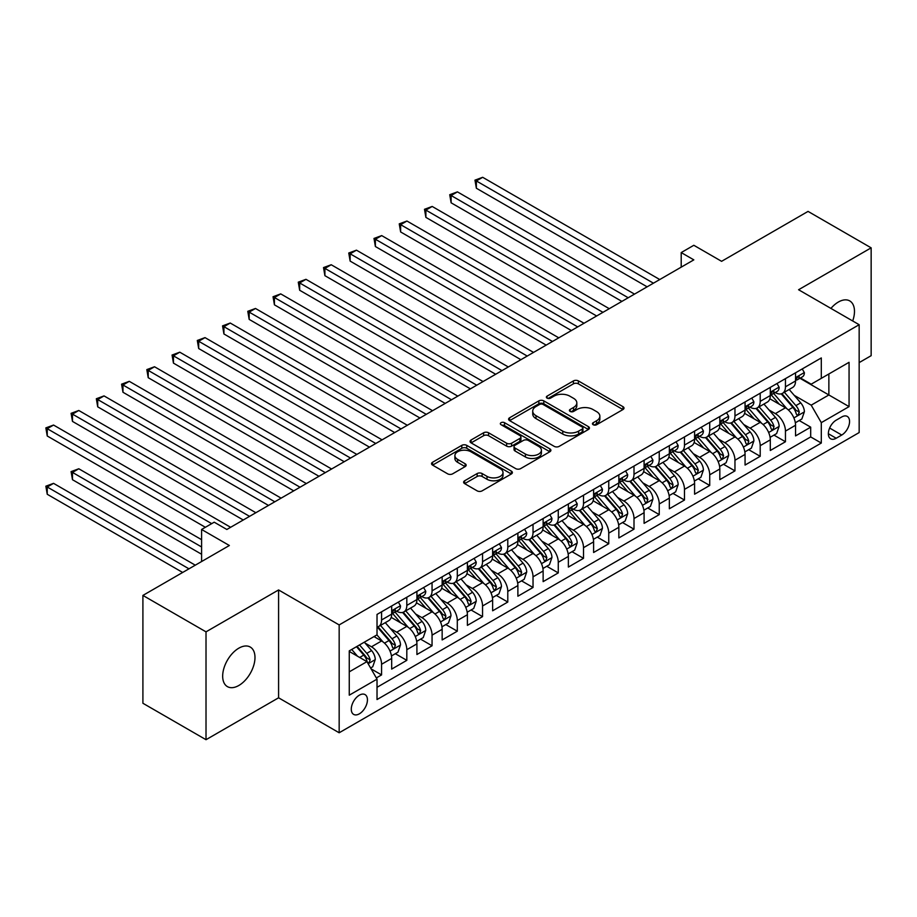 <?xml version="1.0" encoding="UTF-8"?>
<svg xmlns="http://www.w3.org/2000/svg" width="917" height="917" viewBox="0 0 917 917"><rect width="100%" height="100%" fill="white"/><g stroke="black" fill="none" stroke-linecap="round" stroke-linejoin="round"><path stroke-width="1.38" d="M593.173 424.731A2.453 1.421 0 0 0 596.646 424.731L622.975 409.532A3.508 2.017 0 0 0 623.996 408.099A3.508 2.017 0 0 0 622.975 406.667L578.375 380.922A3.508 2.017 0 0 0 573.412 380.922L547.094 396.121A2.453 1.421 0 0 0 546.372 397.118A2.453 1.421 0 0 0 547.094 398.127A2.453 1.421 0 0 0 550.555 398.127L553.971 396.155A11.21 6.476 0 0 1 569.824 396.155L573.538 398.299A11.21 6.476 0 0 1 576.827 402.884A11.21 6.476 0 0 1 573.538 407.457L570.133 409.429A2.453 1.421 0 0 0 569.411 410.426A2.453 1.421 0 0 0 570.133 411.424A2.453 1.421 0 0 0 573.606 411.424L577.011 409.463A11.21 6.476 0 0 1 592.863 409.463L596.577 411.607A11.21 6.476 0 0 1 599.867 416.18A11.21 6.476 0 0 1 596.577 420.765L593.173 422.726A2.453 1.421 0 0 0 592.462 423.734A2.453 1.421 0 0 0 593.173 424.731L593.173 422.726M238.833 685.48A22.845 13.193 120 0 0 253.757 665.352A22.845 13.193 120 0 0 250.249 647.047A22.845 13.193 120 0 0 238.833 648.17A22.845 13.193 120 0 0 223.897 668.31A22.845 13.193 120 0 0 227.405 686.615A22.845 13.193 120 0 0 238.833 685.48M852.684 320.973A22.845 13.193 120 0 0 849.761 300.925A22.845 13.193 120 0 0 838.333 302.048A22.845 13.193 120 0 0 830.928 308.41M359.361 713.827A11.428 6.591 120 0 0 366.823 703.763A11.428 6.591 120 0 0 365.069 694.605A11.428 6.591 120 0 0 359.361 695.178A11.428 6.591 120 0 0 351.899 705.242A11.428 6.591 120 0 0 353.653 714.4A11.428 6.591 120 0 0 359.361 713.827M464.644 480.772A3.508 2.017 0 0 0 463.624 482.204A3.508 2.017 0 0 0 464.644 483.626L477.161 490.859A3.508 2.017 0 0 0 482.113 490.859L511.354 473.974A3.508 2.017 0 0 0 512.374 472.542A3.508 2.017 0 0 0 511.354 471.109L466.753 445.364A3.508 2.017 0 0 0 461.79 445.364L432.56 462.248A3.508 2.017 0 0 0 431.529 463.681A3.508 2.017 0 0 0 432.56 465.102L447.668 473.837A3.508 2.017 0 0 0 452.631 473.837L465.137 466.604A3.508 2.017 0 0 0 466.168 465.183A3.508 2.017 0 0 0 465.137 463.75L457.64 459.417A9.376 5.41 0 0 1 454.901 455.589A9.376 5.41 0 0 1 460.689 450.591A9.376 5.41 0 0 1 470.902 451.772L500.258 468.713A9.376 5.41 0 0 1 503.009 472.542A9.376 5.41 0 0 1 497.22 477.539A9.376 5.41 0 0 1 487.007 476.37L482.113 473.55A3.508 2.017 0 0 0 477.161 473.55L464.644 480.772L464.644 483.626M859.16 362.605L871.15 355.681L871.15 247.842L808.049 211.403L721.587 261.322L693.825 245.286L681.205 252.576L693.825 259.866L226.843 529.476L214.211 522.186L201.591 529.476L201.591 561.536M206.016 631.847L206.016 739.698L278.585 697.803L278.585 589.952L206.016 631.847L142.903 595.42L229.365 545.5L201.591 529.476M278.585 589.952L339.164 624.924L859.16 324.71L859.16 432.56L339.164 732.775L339.164 624.924M871.15 247.842L798.581 289.738L859.16 324.71M554.212 446.361A3.508 2.017 0 0 0 559.175 446.361L588.405 429.488A3.508 2.017 0 0 0 589.436 428.056A3.508 2.017 0 0 0 588.405 426.623L543.804 400.878A3.508 2.017 0 0 0 538.852 400.878L509.611 417.762A3.508 2.017 0 0 0 508.591 419.184A3.508 2.017 0 0 0 509.611 420.616L554.212 446.361M502.046 425.259A2.453 1.421 0 0 1 504.533 425.603L549.833 451.76L520.638 468.61A3.508 2.017 0 0 1 515.686 468.61L471.086 442.865L471.086 440A3.508 2.017 0 0 0 470.066 441.432A3.508 2.017 0 0 0 471.086 442.865M471.086 440L483.603 432.778A3.508 2.017 0 0 1 488.555 432.778L506.642 443.22A3.508 2.017 0 0 0 511.594 443.22L519.893 438.429A3.508 2.017 0 0 0 520.925 436.996A3.508 2.017 0 0 0 519.893 435.564L501.072 424.697A2.453 1.421 0 0 1 500.35 423.688A2.453 1.421 0 0 1 501.863 422.382A2.453 1.421 0 0 1 504.533 422.691L549.879 448.872A3.508 2.017 0 0 1 550.899 450.304A3.508 2.017 0 0 1 549.879 451.726L549.879 448.872M206.016 739.698L142.903 703.259L142.903 595.42M376.337 677.938L381.575 674.912L371.098 668.871M365.138 643.126L371.477 646.794A14.282 8.242 60 0 1 381.575 664.275L391.674 658.452L391.674 669.089L406.816 660.343L395.33 653.718M390.378 628.558L396.717 632.214A14.282 8.242 60 0 1 406.816 649.706L416.914 643.872L416.914 654.52L432.056 645.774L420.571 639.138M415.619 613.989L421.958 617.645A14.282 8.242 60 0 1 432.056 635.137L442.154 629.303L442.154 639.94L457.296 631.194L445.811 624.569M440.871 599.409L447.209 603.065A14.282 8.242 60 0 1 457.296 620.557L467.395 614.734L467.395 625.371L482.548 616.625L471.063 609.988M466.111 584.84L472.45 588.496A14.282 8.242 60 0 1 482.548 605.988L492.635 600.154L492.635 610.791L507.789 602.045L496.303 595.42M491.352 570.259L497.69 573.927A14.282 8.242 60 0 1 507.789 591.408L517.887 585.585L517.887 596.222L533.029 587.476L521.544 580.851M516.592 555.691L522.931 559.347A14.282 8.242 60 0 1 533.029 576.839L543.128 571.004L543.128 581.642L558.27 572.907L546.784 566.27M541.832 541.122L548.171 544.778A14.282 8.242 60 0 1 558.27 562.259L568.368 556.436L568.368 567.073L583.51 558.327L572.025 551.702M567.073 526.541L573.412 530.198A14.282 8.242 60 0 1 583.51 547.69L593.608 541.855L593.608 552.504L608.75 543.758L597.265 537.121M592.325 511.973L598.663 515.629A14.282 8.242 60 0 1 608.75 533.121L618.849 527.286L618.849 537.924L634.002 529.178L622.517 522.552M617.565 497.392L623.904 501.06A14.282 8.242 60 0 1 634.002 518.541L644.089 512.718L644.089 523.355L659.243 514.609L647.757 507.972M642.806 482.823L649.144 486.48A14.282 8.242 60 0 1 659.243 503.972L669.341 498.137L669.341 508.775L684.483 500.04L672.998 493.403M668.046 468.243L674.385 471.911A14.282 8.242 60 0 1 684.483 489.391L694.582 483.568L694.582 494.206L709.724 485.46L698.238 478.834M693.286 453.674L699.625 457.331A14.282 8.242 60 0 1 709.724 474.823L719.822 468.988L719.822 479.637L734.964 470.891L723.479 464.254M718.538 439.105L724.866 442.762A14.282 8.242 60 0 1 734.964 460.254L745.062 454.419L745.062 465.057L760.204 456.311L748.719 449.685M743.779 424.525L750.117 428.182A14.282 8.242 60 0 1 760.204 445.673L770.303 439.851L770.303 450.488L785.456 441.742L785.456 431.105A14.282 8.242 -120 0 0 775.358 413.613L769.019 409.956M773.971 435.105L785.456 441.742M391.674 658.452A14.282 8.242 -120 0 0 381.575 640.96L373.998 636.593M416.914 643.872A14.282 8.242 -120 0 0 406.816 626.391L391.204 617.37M442.154 629.303A14.282 8.242 -120 0 0 432.056 611.811L416.444 602.801M467.395 614.734A14.282 8.242 -120 0 0 457.296 597.242L441.696 588.233M492.635 600.154A14.282 8.242 -120 0 0 482.548 582.662L466.936 573.652M517.887 585.585A14.282 8.242 -120 0 0 507.789 568.093L492.177 559.083M543.128 571.004A14.282 8.242 -120 0 0 533.029 553.524L517.417 544.503M568.368 556.436A14.282 8.242 -120 0 0 558.27 538.944L542.658 529.934M593.608 541.855A14.282 8.242 -120 0 0 583.51 524.375L567.898 515.365M618.849 527.286A14.282 8.242 -120 0 0 608.75 509.795L593.15 500.785M644.089 512.718A14.282 8.242 -120 0 0 634.002 495.226L618.39 486.216M669.341 498.137A14.282 8.242 -120 0 0 659.243 480.657L643.631 471.636M694.582 483.568A14.282 8.242 -120 0 0 684.483 466.077L668.871 457.067M719.822 468.988A14.282 8.242 -120 0 0 709.724 451.508L694.112 442.487M745.062 454.419A14.282 8.242 -120 0 0 734.964 436.928L719.352 427.918M770.303 439.851A14.282 8.242 -120 0 0 760.204 422.359L744.604 413.349M841.737 416.96L836.189 420.169A11.061 6.385 120 0 0 828.957 429.924A11.061 6.385 120 0 0 830.653 438.796A11.061 6.385 120 0 0 836.189 438.246L841.737 435.036A11.061 6.385 120 0 0 848.97 425.282A11.061 6.385 120 0 0 847.274 416.421A11.061 6.385 120 0 0 841.737 416.96M349.262 671.852L366.938 661.65L377.025 679.142L377.025 699.545L821.3 443.049L821.3 422.645L811.201 405.165L794.26 395.376M377.025 679.142L349.262 695.178L349.262 650.875L377.025 634.839L377.025 614.436L821.3 357.939L821.3 378.343L849.062 362.318L849.062 406.621L821.3 422.645M396.591 611.158L396.717 611.226A14.282 8.242 60 0 0 403.858 611.937L413.957 606.114A14.282 8.242 -120 0 0 416.914 599.569L416.914 591.408M421.831 596.577L421.958 596.658A14.282 8.242 60 0 0 429.099 597.368L439.197 591.534A14.282 8.242 -120 0 0 442.154 585L442.154 576.839M447.072 582.008L447.209 582.089A14.282 8.242 60 0 0 454.339 582.788L464.438 576.965A14.282 8.242 -120 0 0 467.395 570.42L467.395 562.259M472.312 567.428L472.45 567.508A14.282 8.242 60 0 0 479.591 568.219L489.678 562.385A14.282 8.242 -120 0 0 492.635 555.851L492.635 547.69M497.553 552.859L497.69 552.94A14.282 8.242 60 0 0 504.831 553.639L514.93 547.816A14.282 8.242 -120 0 0 517.887 541.282L517.887 533.121M522.805 538.29L522.931 538.359A14.282 8.242 60 0 0 530.072 539.07L540.17 533.236A14.282 8.242 -120 0 0 543.128 526.702L543.128 518.541M548.045 523.71L548.171 523.79A14.282 8.242 60 0 0 555.312 524.501L565.411 518.667A14.282 8.242 -120 0 0 568.368 512.133L568.368 503.972M573.285 509.141L573.412 509.21A14.282 8.242 60 0 0 580.553 509.921L590.651 504.098A14.282 8.242 -120 0 0 593.608 497.553L593.608 489.391M598.526 494.561L598.663 494.641A14.282 8.242 60 0 0 605.793 495.352L615.892 489.518A14.282 8.242 -120 0 0 618.849 482.984L618.849 474.823M623.766 479.992L623.904 480.072A14.282 8.242 60 0 0 631.045 480.772L641.132 474.949A14.282 8.242 -120 0 0 644.089 468.415L644.089 460.254M649.007 465.423L649.144 465.492A14.282 8.242 60 0 0 656.285 466.203L666.384 460.368A14.282 8.242 -120 0 0 669.341 453.835L669.341 445.673M674.259 450.843L674.385 450.923A14.282 8.242 60 0 0 681.526 451.634L691.624 445.8A14.282 8.242 -120 0 0 694.582 439.266L694.582 431.105M699.499 436.274L699.625 436.343A14.282 8.242 60 0 0 706.766 437.054L716.865 431.231A14.282 8.242 -120 0 0 719.822 424.686L719.822 416.524M724.739 421.694L724.866 421.774A14.282 8.242 60 0 0 732.007 422.485L742.105 416.65A14.282 8.242 -120 0 0 745.062 410.117L745.062 401.955M749.98 407.125L750.117 407.205A14.282 8.242 60 0 0 757.247 407.905L767.346 402.082A14.282 8.242 -120 0 0 770.303 395.536L770.303 387.375M377.025 687.303L810.697 436.928L810.697 427.162L795.543 435.907L795.543 425.27A14.282 8.242 -120 0 0 785.456 407.778L769.844 398.769M775.22 392.556L775.358 392.625A14.282 8.242 -120 0 0 782.499 393.336A14.282 8.242 -120 0 0 785.456 386.802L785.456 378.641M782.499 393.336L792.586 387.501A14.282 8.242 -120 0 0 795.543 380.968L795.543 372.806M381.575 611.811L381.575 619.972A14.282 8.242 60 0 1 378.618 626.506A14.282 8.242 60 0 1 377.025 627.09M378.618 626.506L388.716 620.683A14.282 8.242 -120 0 0 391.674 614.149L391.674 605.988M406.816 597.242L406.816 605.403A14.282 8.242 60 0 1 403.858 611.937M432.056 582.662L432.056 590.823A14.282 8.242 60 0 1 429.099 597.368M457.296 568.093L457.296 576.254A14.282 8.242 60 0 1 454.339 582.788M482.548 553.524L482.548 561.685A14.282 8.242 60 0 1 479.591 568.219M507.789 538.944L507.789 547.105A14.282 8.242 60 0 1 504.831 553.639M533.029 524.375L533.029 532.536A14.282 8.242 60 0 1 530.072 539.07M558.27 509.795L558.27 517.956A14.282 8.242 60 0 1 555.312 524.501M583.51 495.226L583.51 503.387A14.282 8.242 60 0 1 580.553 509.921M608.75 480.646L608.75 488.807A14.282 8.242 60 0 1 605.793 495.352M634.002 466.077L634.002 474.238A14.282 8.242 60 0 1 631.045 480.772M659.243 451.508L659.243 459.669A14.282 8.242 60 0 1 656.285 466.203M684.483 436.928L684.483 445.089A14.282 8.242 60 0 1 681.526 451.634M709.724 422.359L709.724 430.52A14.282 8.242 60 0 1 706.766 437.054M734.964 407.778L734.964 415.94A14.282 8.242 60 0 1 732.007 422.485M760.204 393.21L760.204 401.371A14.282 8.242 60 0 1 757.247 407.905M760.204 445.673L760.204 456.311M734.964 460.254L734.964 470.891M709.724 474.823L709.724 485.46M684.483 489.391L684.483 500.04M659.243 503.972L659.243 514.609M634.002 518.541L634.002 529.178M608.75 533.121L608.75 543.758M583.51 547.69L583.51 558.327M558.27 562.259L558.27 572.907M533.029 576.839L533.029 587.476M507.789 591.408L507.789 602.045M482.548 605.988L482.548 616.625M457.296 620.557L457.296 631.194M432.056 635.137L432.056 645.774M406.816 649.706L406.816 660.343M381.575 664.275L381.575 674.912M366.938 661.65L349.262 651.448M811.201 405.165L828.865 394.963L828.865 373.976L849.062 362.318M799.956 378.274L849.062 406.621M800.461 377.976L811.201 384.177L821.3 378.343M278.585 697.803L339.164 732.775M681.205 252.576L681.205 267.145M799.211 420.536L810.697 427.162M810.697 436.928L821.3 443.049M594.159 425.075L596.577 423.677A11.21 6.476 0 0 0 599.867 419.103L599.867 416.18M576.827 402.884L576.827 405.795A11.21 6.476 0 0 1 573.538 410.369L571.119 411.779M622.93 409.555L578.375 383.833A3.508 2.017 0 0 0 573.412 383.833L548.068 398.471M588.359 429.511L543.804 403.789A3.508 2.017 0 0 0 538.852 403.789L509.657 420.639M582.215 429.053A2.453 1.421 0 0 0 582.925 428.056A2.453 1.421 0 0 0 582.215 427.058L543.059 404.454A2.453 1.421 0 0 0 539.597 404.454L535.998 406.529A11.21 6.476 0 0 0 532.72 411.103A11.21 6.476 0 0 0 535.998 415.688L562.763 431.128A11.21 6.476 0 0 0 578.616 431.128L582.215 429.053L582.215 431.976A2.453 1.421 0 0 0 582.925 430.967L582.925 428.056M532.72 411.103L532.72 414.025A11.21 6.476 0 0 0 535.998 418.599L535.998 415.688M582.215 431.976L578.616 434.05A11.21 6.476 0 0 1 562.763 434.05L535.998 418.599M471.132 442.888L483.603 435.69L483.603 432.778M520.925 436.996L520.925 439.908A3.508 2.017 0 0 1 519.893 441.341L511.594 446.132A3.508 2.017 0 0 1 506.642 446.132L488.555 435.69A3.508 2.017 0 0 0 483.603 435.69M525.407 454.053A9.376 5.41 0 0 0 535.631 455.233A9.376 5.41 0 0 0 541.408 450.224A9.376 5.41 0 0 0 538.669 446.407L528.318 440.435A3.508 2.017 0 0 0 523.366 440.435L515.067 445.226A3.508 2.017 0 0 0 514.036 446.648A3.508 2.017 0 0 0 515.067 448.081L525.407 454.053L525.407 456.975A9.376 5.41 0 0 0 535.631 458.145A9.376 5.41 0 0 0 541.408 453.147L541.408 450.224M514.036 446.648L514.036 449.571A3.508 2.017 0 0 0 515.067 451.004L515.067 448.081M525.407 456.975L515.067 451.004M503.009 472.542L503.009 475.464A9.376 5.41 0 0 1 497.22 480.462A9.376 5.41 0 0 1 487.007 479.282L482.113 476.462A3.508 2.017 0 0 0 477.161 476.462L464.69 483.66M454.901 455.589L454.901 458.511A9.376 5.41 0 0 0 457.64 462.34L457.64 459.417M465.091 466.638L457.64 462.34M511.308 473.997L466.753 448.275A3.508 2.017 0 0 0 461.79 448.275L432.606 465.137M795.337 422.771L801.859 419L804.381 411.722A9.457 5.456 -120 0 0 800.701 402.838L789.17 389.484M786.855 408.707L773.673 393.45M779.358 404.259L771.701 395.41A22.673 13.09 -120 0 0 771.002 394.619M476.359 246.524L596.635 315.975L425.878 217.375L425.878 210.096L432.182 206.451L609.255 308.685M781.204 393.852L792.873 407.354A9.457 5.456 60 0 1 796.243 413.865L796.93 414.988L798.214 414.816L799.28 412.123A9.457 5.456 -120 0 0 795.899 405.601L784.367 392.247M781.892 393.622L794.431 408.145A4.814 2.785 60 0 1 795.647 410.025L799.28 412.123M802.237 368.943L804.381 372.657A9.457 5.456 60 0 1 802.421 376.841L797.63 379.615A9.457 5.456 -120 0 0 799.28 377.437L799.074 376.6M653.431 283.181L476.359 180.947L482.674 177.302L659.747 279.536M795.864 380.062L795.899 380.062A9.457 5.456 -120 0 0 797.63 379.615M798.054 376.727L799.28 377.437C798.684 376.016 797.675 376.589 796.243 379.18A9.457 5.456 60 0 1 795.543 380.532M647.127 286.826L476.359 188.237L476.359 180.947L474.972 180.145L482.674 177.302M476.359 188.237L474.972 180.145M770.097 437.34L776.619 433.581L779.141 426.29A9.457 5.456 -120 0 0 775.461 417.407L763.918 404.053M761.614 423.276L748.432 408.019M754.106 418.84L746.461 409.979A22.673 13.09 -120 0 0 745.762 409.188M451.118 261.104L571.394 330.544L400.637 231.955L400.637 224.665L406.942 221.02L584.014 323.254M755.963 408.42L767.632 421.923A9.457 5.456 60 0 1 771.002 428.445L771.69 429.569L772.974 429.385L774.028 426.692A9.457 5.456 -120 0 0 770.658 420.181L759.127 406.827M756.651 408.203L769.191 422.714A4.814 2.785 60 0 1 770.406 424.594L774.028 426.692M744.856 451.921L751.378 448.149L753.9 440.871A9.457 5.456 -120 0 0 750.209 431.987L738.678 418.633M736.374 437.856L723.192 422.588M728.866 433.409L721.221 424.548A22.673 13.09 -120 0 0 720.521 423.769M425.878 275.673L546.154 345.113L375.385 246.524L375.385 239.245L381.701 235.6L558.774 337.834M730.723 422.989L742.392 436.503A9.457 5.456 60 0 1 745.762 443.014L746.449 444.137L747.733 443.954L748.788 441.272A9.457 5.456 -120 0 0 745.418 434.75L733.887 421.396M731.411 422.771L743.939 437.283A4.814 2.785 60 0 1 745.154 439.174L748.788 441.272M719.604 466.489L726.138 462.73L728.66 455.44A9.457 5.456 -120 0 0 724.969 446.556L713.437 433.202M711.122 452.425L697.952 437.168M703.626 447.989L695.98 439.128A22.673 13.09 -120 0 0 695.269 438.337M400.637 290.253L520.913 359.693L350.145 261.104L350.145 253.814L356.461 250.169L533.534 352.403M705.482 437.569L717.151 451.072A9.457 5.456 60 0 1 720.521 457.594L721.209 458.718L722.481 458.534L723.547 455.841A9.457 5.456 -120 0 0 720.177 449.33L708.646 435.976M706.17 437.352L718.699 451.863A4.814 2.785 60 0 1 719.914 453.743L723.547 455.841M694.364 481.07L700.886 477.298L703.408 470.008A9.457 5.456 -120 0 0 699.728 461.125L688.197 447.783M685.882 467.005L672.7 451.737M678.385 462.558L670.728 453.697A22.673 13.09 -120 0 0 670.029 452.906M375.385 304.822L495.673 374.262L324.905 275.673L324.905 268.383L331.22 264.749L508.293 366.972M680.242 452.138L691.899 465.653A9.457 5.456 60 0 1 695.281 472.163L695.969 473.287L697.241 473.103L698.307 470.421A9.457 5.456 -120 0 0 694.937 463.899L683.406 450.545M680.93 451.921L693.458 466.432A4.814 2.785 60 0 1 694.673 468.323L698.307 470.421M776.997 383.524L779.141 387.238A9.457 5.456 60 0 1 777.18 391.421L772.389 394.184A9.457 5.456 -120 0 0 774.028 392.006L773.833 391.169M628.191 297.75L451.118 195.516L457.423 191.871L634.507 294.105M770.624 394.631L770.658 394.631A9.457 5.456 -120 0 0 772.389 394.184M772.813 391.307L774.028 392.006C773.444 390.585 772.423 391.169 771.002 393.76A9.457 5.456 60 0 1 770.303 395.101M621.886 301.395L451.118 202.806L451.118 195.516L449.731 194.713L457.423 191.871M451.118 202.806L449.731 194.713M751.757 398.093L753.9 401.806A9.457 5.456 60 0 1 751.94 405.99L747.149 408.764A9.457 5.456 -120 0 0 748.788 406.586L748.593 405.75M602.95 312.33L424.491 209.294L432.182 206.451M745.383 409.211L745.418 409.2A9.457 5.456 -120 0 0 747.149 408.764M747.573 405.876L748.788 406.586C748.192 405.154 747.183 405.738 745.762 408.329A9.457 5.456 60 0 1 745.062 409.681M425.878 217.375L424.491 209.294M726.516 412.661L728.66 416.387A9.457 5.456 60 0 1 726.7 420.571L721.897 423.333A9.457 5.456 -120 0 0 723.547 421.155L723.353 420.318M577.71 326.899L399.239 223.863L406.942 221.02M720.143 423.78L720.177 423.78A9.457 5.456 -120 0 0 721.897 423.333M722.332 420.456L723.547 421.155C722.951 419.734 721.943 420.318 720.521 422.909A9.457 5.456 60 0 1 719.822 424.25M400.637 231.955L399.239 223.863M701.264 427.242L703.408 430.956A9.457 5.456 60 0 1 701.459 435.139L696.656 437.913A9.457 5.456 -120 0 0 698.307 435.735L698.112 434.887M552.47 341.468L373.998 238.443L381.701 235.6M694.891 438.349L694.937 438.349A9.457 5.456 -120 0 0 696.656 437.913M697.08 435.025L698.307 435.735C697.711 434.303 696.702 434.887 695.281 437.478A9.457 5.456 60 0 1 694.582 438.83M375.385 246.524L373.998 238.443M669.123 495.638L675.646 491.879L678.167 484.589A9.457 5.456 -120 0 0 674.488 475.705L662.957 462.351M660.641 481.574L647.459 466.317M653.145 477.127L645.488 468.278A22.673 13.09 -120 0 0 644.789 467.487M350.145 319.391L470.421 388.842L299.664 290.253L299.664 282.963L305.969 279.318L483.053 381.552M655.002 466.719L666.659 480.221A9.457 5.456 60 0 1 670.029 486.744L670.728 487.855L672.001 487.684L673.067 484.99A9.457 5.456 -120 0 0 669.697 478.468L658.154 465.125M655.678 466.489L668.218 481.012A4.814 2.785 60 0 1 669.433 482.892L673.067 484.99M676.024 441.811L678.167 445.524A9.457 5.456 60 0 1 676.207 449.708L671.416 452.482A9.457 5.456 -120 0 0 673.067 450.304L672.86 449.468M527.218 356.048L348.758 253.012L356.461 250.169M669.651 452.929L669.697 452.929A9.457 5.456 -120 0 0 671.416 452.482M671.84 449.594L673.067 450.304C672.47 448.883 671.462 449.468 670.029 452.058A9.457 5.456 60 0 1 669.341 453.399M350.145 261.104L348.758 253.012M643.883 510.219L650.405 506.448L652.927 499.157A9.457 5.456 -120 0 0 649.247 490.274L637.716 476.92M635.401 496.143L622.219 480.886M627.904 491.707L620.247 482.846A22.673 13.09 -120 0 0 619.548 482.055M324.905 333.971L445.181 403.411L274.424 304.822L274.424 297.532L280.728 293.887L457.801 396.121M629.75 481.287L641.419 494.79A9.457 5.456 60 0 1 644.789 501.312L645.476 502.436L646.76 502.252L647.826 499.559A9.457 5.456 -120 0 0 644.445 493.048L632.913 479.694M630.438 481.07L642.977 495.581A4.814 2.785 60 0 1 644.192 497.461L647.826 499.559M650.783 456.391L652.927 460.105A9.457 5.456 60 0 1 650.967 464.289L646.176 467.051A9.457 5.456 -120 0 0 647.826 464.873L647.62 464.036M501.977 370.617L323.518 267.581L331.22 264.749M644.41 467.498L644.445 467.498A9.457 5.456 -120 0 0 646.176 467.051M646.6 464.174L647.826 464.873C647.23 463.452 646.221 464.036 644.789 466.627A9.457 5.456 60 0 1 644.089 467.968M324.905 275.673L323.518 267.581M618.643 524.788L625.165 521.016L627.687 513.738A9.457 5.456 -120 0 0 624.007 504.854L612.464 491.501M610.16 510.723L596.978 495.455M602.652 506.276L595.007 497.415A22.673 13.09 -120 0 0 594.308 496.636M299.664 348.54L419.94 417.98L249.172 319.391L249.172 312.112L255.488 308.467L432.56 410.701M604.509 495.868L616.178 509.371A9.457 5.456 60 0 1 619.548 515.881L620.236 517.005L621.52 516.833L622.574 514.139A9.457 5.456 -120 0 0 619.204 507.617L607.673 494.263M605.197 495.638L617.737 510.15A4.814 2.785 60 0 1 618.952 512.041L622.574 514.139M625.543 470.96L627.687 474.674A9.457 5.456 60 0 1 625.726 478.857L620.935 481.631A9.457 5.456 -120 0 0 622.574 479.453L622.379 478.617M476.737 385.197L298.277 282.161L305.969 279.318M619.17 482.078L619.204 482.078A9.457 5.456 -120 0 0 620.935 481.631M621.359 478.743L622.574 479.453C621.99 478.021 620.969 478.605 619.548 481.196A9.457 5.456 60 0 1 618.849 482.548M299.664 290.253L298.277 282.161M593.402 539.356L599.924 535.597L602.446 528.307A9.457 5.456 -120 0 0 598.755 519.423L587.224 506.069M584.92 525.292L571.738 510.035M577.412 520.856L569.766 511.995A22.673 13.09 -120 0 0 569.056 511.205M274.424 363.121L394.7 432.56L223.931 333.971L223.931 326.681L230.247 323.036L407.32 425.27M579.269 510.437L590.938 523.939A9.457 5.456 60 0 1 594.308 530.462L594.995 531.585L596.279 531.402L597.334 528.708A9.457 5.456 -120 0 0 593.964 522.197L582.433 508.843M579.957 510.219L592.485 524.73A4.814 2.785 60 0 1 593.7 526.61L597.334 528.708M600.303 485.529L602.446 489.254A9.457 5.456 60 0 1 600.486 493.438L595.695 496.2A9.457 5.456 -120 0 0 597.334 494.022L597.139 493.186M451.496 399.766L273.037 296.73L280.728 293.887M593.929 496.647L593.964 496.647A9.457 5.456 -120 0 0 595.695 496.2M596.119 493.323L597.334 494.022C596.738 492.601 595.729 493.186 594.308 495.776A9.457 5.456 60 0 1 593.608 497.117M274.424 304.822L273.037 296.73M568.15 553.937L574.672 550.166L577.206 542.875A9.457 5.456 -120 0 0 573.515 534.003L561.983 520.65M559.668 539.872L546.486 524.604M552.172 535.425L544.526 526.564A22.673 13.09 -120 0 0 543.815 525.773M249.172 377.689L369.459 447.129L198.691 348.54L198.691 341.25L205.007 337.616L382.08 439.851M554.028 525.005L565.697 538.52A9.457 5.456 60 0 1 569.067 545.03L569.755 546.154L571.027 545.97L572.093 543.288A9.457 5.456 -120 0 0 568.723 536.766L557.192 523.412M554.716 524.788L567.245 539.299A4.814 2.785 60 0 1 568.46 541.19L572.093 543.288M575.062 500.109L577.206 503.823A9.457 5.456 60 0 1 575.246 508.007L570.443 510.78A9.457 5.456 -120 0 0 572.093 508.603L571.899 507.754M426.256 414.346L247.785 311.31L255.488 308.467M568.689 511.216L568.723 511.216A9.457 5.456 -120 0 0 570.443 510.78M570.878 507.892L572.093 508.603C571.497 507.17 570.489 507.754 569.067 510.345A9.457 5.456 60 0 1 568.368 511.697M249.172 319.391L247.785 311.31M542.91 568.506L549.432 564.746L551.954 557.456A9.457 5.456 -120 0 0 548.274 548.572L536.743 535.219M534.428 554.441L521.246 539.185M526.931 549.994L519.274 541.145A22.673 13.09 -120 0 0 518.575 540.354M223.931 392.258L344.219 461.709L173.451 363.121L173.451 355.83L179.766 352.185L356.839 454.419M528.788 539.586L540.445 553.089A9.457 5.456 60 0 1 543.827 559.611L544.515 560.723L545.787 560.551L546.853 557.857A9.457 5.456 -120 0 0 543.483 551.346L531.94 537.992M529.476 539.368L542.004 553.879A4.814 2.785 60 0 1 543.219 555.759L546.853 557.857M549.81 514.678L551.954 518.392A9.457 5.456 60 0 1 550.005 522.587L545.202 525.349A9.457 5.456 -120 0 0 546.853 523.171L546.658 522.335M401.016 428.915L222.544 325.879L230.247 323.036M543.437 525.796L543.483 525.796A9.457 5.456 -120 0 0 545.202 525.349M545.626 522.472L546.853 523.171C546.257 521.75 545.248 522.335 543.827 524.925A9.457 5.456 60 0 1 543.128 526.266M223.931 333.971L222.544 325.879M517.669 583.086L524.192 579.315L526.713 572.025A9.457 5.456 -120 0 0 523.034 563.141L511.503 549.787M509.187 569.021L496.005 553.753M501.691 564.574L494.034 555.713A22.673 13.09 -120 0 0 493.335 554.923M198.691 406.839L318.967 476.278L148.21 377.689L148.21 370.399L154.514 366.754L331.599 468.988M503.548 554.155L515.205 567.657A9.457 5.456 60 0 1 518.575 574.18L519.274 575.303L520.547 575.119L521.613 572.426A9.457 5.456 -120 0 0 518.231 565.915L506.7 552.561M504.224 553.937L516.764 568.448A4.814 2.785 60 0 1 517.979 570.328L521.613 572.426M524.57 529.258L526.713 532.972A9.457 5.456 60 0 1 524.753 537.156L519.962 539.93A9.457 5.456 -120 0 0 521.613 537.74L521.406 536.904M375.764 443.484L197.304 340.459L205.007 337.616M518.197 540.365L518.231 540.365A9.457 5.456 -120 0 0 519.962 539.93M520.386 537.041L521.613 537.74C521.016 536.319 520.008 536.904 518.575 539.494A9.457 5.456 60 0 1 517.887 540.835M198.691 348.54L197.304 340.459M492.429 597.655L498.951 593.884L501.473 586.605A9.457 5.456 -120 0 0 497.793 577.721L486.262 564.368M483.947 583.59L470.765 568.334M476.45 579.143L468.793 570.294A22.673 13.09 -120 0 0 468.094 569.503M173.451 421.407L293.727 490.859M478.296 568.735L489.965 582.238A9.457 5.456 60 0 1 493.335 588.748L494.022 589.872L495.306 589.7L496.372 587.006A9.457 5.456 -120 0 0 492.991 580.484L481.459 567.13M478.983 568.506L491.523 583.017A4.814 2.785 60 0 1 492.738 584.908L496.372 587.006M499.329 543.827L501.473 547.541A9.457 5.456 60 0 1 499.513 551.725L494.722 554.498A9.457 5.456 -120 0 0 496.372 552.321L496.166 551.484M350.523 458.064L172.064 355.028L179.766 352.185M492.956 554.945L492.991 554.945A9.457 5.456 -120 0 0 494.722 554.498M495.146 551.61L496.372 552.321C495.776 550.899 494.767 551.472 493.335 554.063A9.457 5.456 60 0 1 492.635 555.415M173.451 363.121L172.064 355.028M474.089 558.396L476.232 562.121A9.457 5.456 60 0 1 474.272 566.305L469.481 569.067A9.457 5.456 -120 0 0 471.12 566.889L470.925 566.053M325.283 472.633L146.823 369.597L154.514 366.754M467.716 569.514L467.75 569.514A9.457 5.456 -120 0 0 469.481 569.067M469.905 566.19L471.12 566.889C470.524 565.468 469.515 566.053 468.094 568.643A9.457 5.456 60 0 1 467.395 569.984M148.21 377.689L146.823 369.597M448.849 572.976L450.992 576.69A9.457 5.456 60 0 1 449.032 580.874L444.241 583.648A9.457 5.456 -120 0 0 445.88 581.47L445.685 580.621M300.042 487.214L122.97 384.98L129.274 381.334L306.347 483.568M442.475 584.083L442.51 584.083A9.457 5.456 -120 0 0 444.241 583.648M444.665 580.759L445.88 581.47C445.284 580.037 444.275 580.621 442.854 583.212A9.457 5.456 60 0 1 442.154 584.565M293.727 490.847L122.97 392.258L122.97 384.98L121.583 384.177L129.274 381.334M122.97 392.258L121.583 384.177M467.189 612.224L473.711 608.464L476.232 601.174A9.457 5.456 -120 0 0 472.553 592.29L461.01 578.936M458.706 598.159L445.524 582.903M451.198 593.723L443.553 584.863A22.673 13.09 -120 0 0 442.854 584.072M148.21 435.988L268.486 505.427L97.718 406.839L97.718 399.548L104.034 395.903L281.106 498.137M453.055 583.304L464.724 596.807A9.457 5.456 60 0 1 468.094 603.329L468.782 604.452L470.066 604.269L471.12 601.575A9.457 5.456 -120 0 0 467.75 595.064L456.219 581.71M453.743 583.086L466.283 597.597A4.814 2.785 60 0 1 467.498 599.477L471.12 601.575M441.948 626.804L448.47 623.033L450.992 615.743A9.457 5.456 -120 0 0 447.301 606.871L435.77 593.517M433.466 612.739L420.284 597.471M425.958 608.292L418.312 599.431A22.673 13.09 -120 0 0 417.602 598.641M122.97 450.556L243.246 519.996L72.477 421.407L72.477 414.117L78.793 410.484L255.866 512.718M427.815 597.873L439.484 611.387A9.457 5.456 60 0 1 442.854 617.898L443.541 619.021L444.825 618.837L445.88 616.155A9.457 5.456 -120 0 0 442.51 609.633L430.979 596.279M428.503 597.655L441.031 612.166A4.814 2.785 60 0 1 442.246 614.058L445.88 616.155M416.696 641.373L423.218 637.613L425.752 630.323A9.457 5.456 -120 0 0 422.061 621.439L410.529 608.086M408.214 627.308L395.032 612.052M400.718 622.872L393.072 614.012A22.673 13.09 -120 0 0 392.361 613.221M97.718 465.137L205.385 527.286L47.237 435.988L47.237 428.697L53.553 425.052L230.625 527.286M402.574 612.453L414.243 625.956A9.457 5.456 60 0 1 417.613 632.478L418.301 633.601L419.573 633.418L420.639 630.724A9.457 5.456 -120 0 0 417.269 624.213L405.738 610.86M403.262 612.235L415.791 626.747A4.814 2.785 60 0 1 417.006 628.626L420.639 630.724M423.597 587.545L425.752 591.259A9.457 5.456 60 0 1 423.792 595.454L418.989 598.216A9.457 5.456 -120 0 0 420.639 596.039L420.445 595.202M274.802 501.782L96.331 398.746L104.034 395.903M417.224 598.663L417.269 598.663A9.457 5.456 -120 0 0 418.989 598.216M419.413 595.339L420.639 596.039C420.043 594.617 419.035 595.202 417.613 597.792A9.457 5.456 60 0 1 416.914 599.133M97.718 406.839L96.331 398.746M391.456 655.953L397.978 652.182L400.5 644.892A9.457 5.456 -120 0 0 396.82 636.008L385.289 622.654M382.974 641.889L376.933 634.896M375.477 637.441L374.491 636.306M201.591 539.677L78.793 468.77L72.477 472.415L72.477 479.706L201.591 554.246M377.334 627.022L388.991 640.536A9.457 5.456 60 0 1 392.373 647.047L393.061 648.17L394.333 647.987L395.399 645.304A9.457 5.456 -120 0 0 392.029 638.782L380.486 625.428M378.022 626.804L390.55 641.315A4.814 2.785 60 0 1 391.765 643.207L395.399 645.304M72.477 479.706L71.09 471.613L201.591 546.956M71.09 471.613L78.793 468.77M398.356 602.125L400.5 605.839A9.457 5.456 60 0 1 398.551 610.023L393.748 612.797A9.457 5.456 -120 0 0 395.399 610.619L395.193 609.771M249.562 516.351L71.09 413.326L78.793 410.484M391.983 613.232L392.029 613.232A9.457 5.456 -120 0 0 393.748 612.797M394.172 609.908L395.399 610.619C394.803 609.186 393.794 609.771 392.373 612.361A9.457 5.456 60 0 1 391.674 613.714M72.477 421.407L71.09 413.326M370.594 668L372.738 666.751L375.259 659.472A9.457 5.456 -120 0 0 371.58 650.589L364.313 642.175M357.538 656.228L351.692 649.465M350.237 652.01L349.262 650.887M195.287 565.181L53.553 483.351L47.237 486.996L47.237 494.274L182.666 572.46M356.495 646.703L363.751 655.105A9.457 5.456 60 0 1 367.121 661.615L367.809 662.739L369.092 662.567L370.159 659.873A9.457 5.456 -120 0 0 366.777 653.351L359.521 644.949M357.08 646.359L365.31 655.896A4.814 2.785 60 0 1 366.525 657.776L370.159 659.873M47.237 494.274L45.85 486.193L188.971 568.827M45.85 486.193L53.553 483.351M211.689 523.641L45.85 427.895L53.553 425.052M47.237 435.988L45.85 427.895M371.477 646.794L381.575 640.96M396.717 632.214L406.816 626.391M421.958 617.645L432.056 611.811M447.209 603.065L457.296 597.242M472.45 588.496L482.548 582.662M497.69 573.927L507.789 568.093M522.931 559.347L533.029 553.524M548.171 544.778L558.27 538.944M573.412 530.198L583.51 524.375M598.663 515.629L608.75 509.795M623.904 501.06L634.002 495.226M649.144 486.48L659.243 480.657M674.385 471.911L684.483 466.077M699.625 457.331L709.724 451.508M724.866 442.762L734.964 436.928M750.117 428.182L760.204 422.359M775.358 413.613L785.456 407.778M785.456 386.802L795.543 380.968M381.575 619.972L391.674 614.149M406.816 605.403L416.914 599.569M432.056 590.823L442.154 585M457.296 576.254L467.395 570.42M482.548 561.685L492.635 555.851M507.789 547.105L517.887 541.282M533.029 532.536L543.128 526.702M558.27 517.956L568.368 512.133M583.51 503.387L593.608 497.553M608.75 488.807L618.849 482.984M634.002 474.238L644.089 468.415M659.243 459.669L669.341 453.835M684.483 445.089L694.582 439.266M709.724 430.52L719.822 424.686M734.964 415.94L745.062 410.117M760.204 401.371L770.303 395.536M785.456 431.105L795.543 425.27M829.633 428.044L841.737 435.036M828.36 433.73L836.189 438.246M596.577 423.677L596.577 420.765M570.133 411.424L570.133 409.429M573.538 410.369L573.538 407.457M547.094 398.127L547.094 396.121M573.412 383.833L573.412 380.922M578.375 383.833L578.375 380.922M622.975 409.532L622.975 406.667M509.611 420.616L509.611 417.762M538.852 403.789L538.852 400.878M543.804 403.789L543.804 400.878M588.405 429.488L588.405 426.623M562.763 434.05L562.763 431.128M578.616 434.05L578.616 431.128M488.555 435.69L488.555 432.778M506.642 446.132L506.642 443.22M511.594 446.132L511.594 443.22M519.893 441.341L519.893 438.429M504.533 425.603L504.533 422.691M477.161 476.462L477.161 473.55M482.113 476.462L482.113 473.55M487.007 479.282L487.007 476.37M465.137 466.604L465.137 463.75M432.56 465.102L432.56 462.248M461.79 448.275L461.79 445.364M466.753 448.275L466.753 445.364M511.354 473.974L511.354 471.109M793.893 417.923L804.324 411.905M795.899 405.601L800.701 402.838M788.356 409.956L792.873 407.354M804.324 372.554L795.543 377.621M768.652 432.492L779.083 426.474M770.658 420.181L775.461 417.407M763.116 424.537L767.632 421.923M743.412 447.072L753.831 441.043M745.418 434.75L750.209 431.987M737.876 439.105L742.392 436.503M718.171 461.641L728.591 455.623M720.177 449.33L724.969 446.556M712.635 453.674L717.151 451.072M692.92 476.21L703.35 470.192M694.937 463.899L699.728 461.125M687.395 468.255L691.899 465.653M779.083 387.123L770.303 392.189M753.831 401.703L745.062 406.758M728.591 416.272L719.822 421.339M703.35 430.841L694.582 435.907M667.679 490.79L678.11 484.772M669.697 478.468L674.488 475.705M662.154 482.823L666.659 480.221M678.11 445.421L669.341 450.488M642.439 505.359L652.87 499.341M644.445 493.048L649.247 490.274M636.902 497.404L641.419 494.79M652.87 459.99L644.089 465.057M617.198 519.939L627.629 513.921M619.204 507.617L624.007 504.854M611.662 511.973L616.178 509.371M627.629 474.57L618.849 479.637M591.958 534.508L602.377 528.49M593.964 522.197L598.755 519.423M586.422 526.553L590.938 523.939M602.377 489.139L593.608 494.206M566.717 549.088L577.137 543.059M568.723 536.766L573.515 534.003M561.181 541.122L565.697 538.52M577.137 503.72L568.368 508.775M541.466 563.657L551.896 557.639M543.483 551.346L548.274 548.572M535.941 555.691L540.445 553.089M551.896 518.288L543.128 523.355M516.225 578.226L526.656 572.208M518.231 565.915L523.034 563.141M510.7 570.271L515.205 567.657M526.656 532.857L517.887 537.924M490.985 592.806L501.416 586.788M492.991 580.484L497.793 577.721M485.448 584.84L489.965 582.238M501.416 547.438L492.635 552.504M476.175 562.006L467.395 567.073M450.923 576.587L442.154 581.642M465.744 607.375L476.175 601.357M467.75 595.064L472.553 592.29M460.208 599.42L464.724 596.807M440.504 621.955L450.923 615.926M442.51 609.633L447.301 606.871M434.967 613.989L439.484 611.387M415.263 636.524L425.683 630.506M417.269 624.213L422.061 621.439M409.727 628.558L414.243 625.956M425.683 591.156L416.914 596.222M390.012 651.093L400.442 645.075M392.029 638.782L396.82 636.008M384.487 643.138L388.991 640.536M400.442 605.724L391.674 610.791M368.13 663.736L375.202 659.655M366.777 653.351L371.58 650.589M359.67 657.466L363.751 655.105"/></g></svg>
